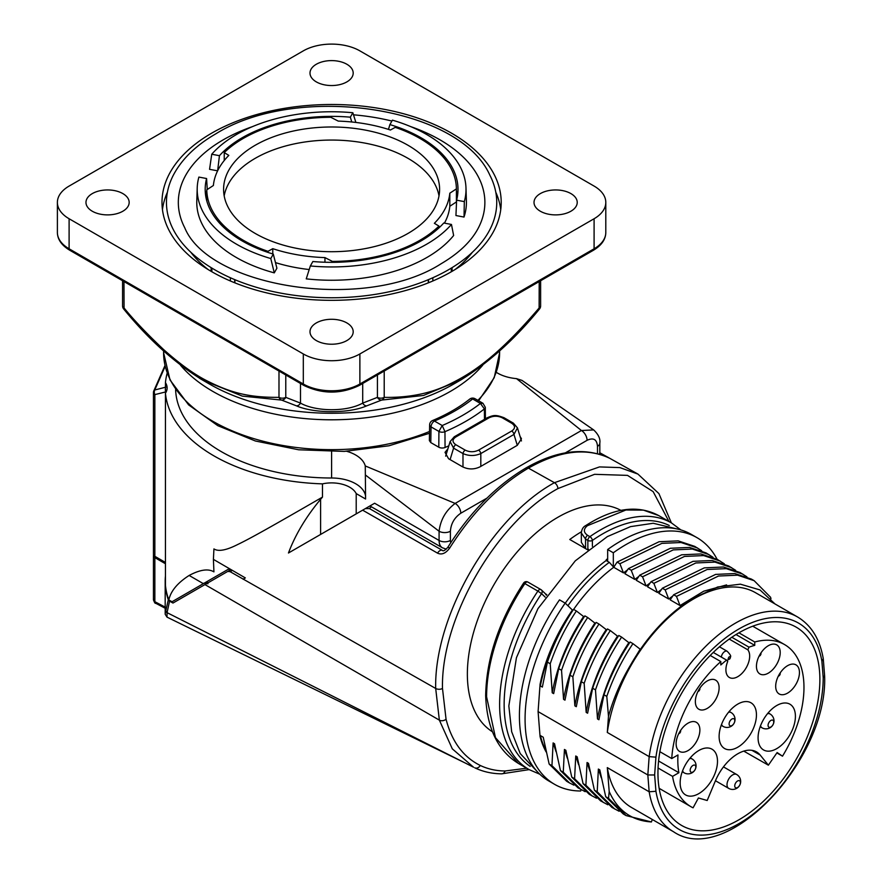 <?xml version="1.0" encoding="UTF-8"?>
<svg xmlns="http://www.w3.org/2000/svg" width="882" height="882" viewBox="0 0 882 882"><rect width="100%" height="100%" fill="white"/><g stroke="black" fill="none" stroke-linecap="round" stroke-linejoin="round"><path stroke-width="1.32" d="M773.723 722.071A4.002 2.304 -60 0 1 770.901 726.977A4.002 2.304 -60 0 1 768.068 725.335A4.002 2.304 120 0 1 770.901 720.44A4.002 2.304 120 0 1 773.723 722.071M767.472 713.725A8.004 4.619 -60 0 1 769.997 713.946A8.004 8.004 0 0 1 773.999 720.881A8.004 8.004 0 0 1 762.004 727.804L762.004 727.804A8.004 4.619 -60 0 1 760.538 725.732M769.997 713.946L768.167 712.888M776.866 752.93L782.499 756.183L777.141 752.533L768.376 765.179L760.174 755.047A37.54 21.675 120 0 0 756.513 751.905A37.54 21.675 120 0 0 715.39 780.901L707.188 800.503L698.423 797.978L693.065 807.824A93.602 54.045 120 0 1 690.981 806.721A93.602 54.045 120 0 1 672.569 776.369L678.897 772.72L658.589 760.99M658.06 768.002L672.569 776.369M710.208 655.458L720.814 661.577A93.602 54.045 120 0 0 671.753 758.553L677.982 754.948A84.804 48.962 120 0 0 678.897 772.72M720.814 661.577L720.814 664.962A89.6 51.729 120 0 1 726.581 660.111L727.738 661.434A16.802 9.702 -60 0 0 729.381 677.497A16.802 9.702 -60 0 0 745.202 669.383A16.802 9.702 -60 0 0 747.837 649.825L729.227 639.086M782.499 756.183A93.602 54.045 120 0 0 784.583 644.588A93.602 54.045 120 0 0 754.749 641.986L754.749 645.37A89.6 51.729 120 0 0 748.994 647.179L747.837 649.825M680.154 782.841A26.405 15.248 120 0 0 685.623 794.936A26.405 15.248 120 0 0 705.964 787.858A26.405 15.248 120 0 0 717.496 761.287A26.405 15.248 120 0 0 712.028 749.204A26.405 15.248 120 0 0 691.675 756.282A26.405 15.248 120 0 0 680.154 782.841M758.079 737.859A26.405 15.248 120 0 0 763.547 749.943A26.405 15.248 120 0 0 783.889 742.876A26.405 15.248 120 0 0 795.41 716.305A26.405 15.248 120 0 0 789.941 704.211A26.405 15.248 120 0 0 769.6 711.289A26.405 15.248 120 0 0 758.079 737.859M719.117 736.437A26.405 15.248 120 0 0 724.585 748.52A26.405 15.248 120 0 0 744.926 741.442A26.405 15.248 120 0 0 756.447 714.872A26.405 15.248 120 0 0 750.979 702.789A26.405 15.248 120 0 0 730.638 709.867A26.405 15.248 120 0 0 719.117 736.437M688.004 750.604A16.802 9.702 120 0 0 698.974 735.797A16.802 9.702 120 0 0 696.405 722.336A16.802 9.702 120 0 0 688.004 723.174A16.802 9.702 120 0 0 677.023 737.98A16.802 9.702 120 0 0 679.603 751.442A16.802 9.702 120 0 0 688.004 750.604M707.232 708.411A16.802 9.702 120 0 0 718.213 693.605A16.802 9.702 120 0 0 715.633 680.143A16.802 9.702 120 0 0 707.232 680.97A16.802 9.702 120 0 0 696.262 695.777A16.802 9.702 120 0 0 698.831 709.238A16.802 9.702 120 0 0 707.232 708.411M768.332 673.131A16.802 9.702 120 0 0 779.302 658.325A16.802 9.702 120 0 0 776.733 644.863A16.802 9.702 120 0 0 768.332 645.701A16.802 9.702 120 0 0 757.351 660.508A16.802 9.702 120 0 0 759.931 673.969A16.802 9.702 120 0 0 768.332 673.131M787.571 693.12A16.802 9.702 120 0 0 798.541 678.313A16.802 9.702 120 0 0 795.972 664.852A16.802 9.702 120 0 0 787.571 665.689A16.802 9.702 120 0 0 776.59 680.496A16.802 9.702 120 0 0 779.17 693.958A16.802 9.702 120 0 0 787.571 693.12M659.868 751.696L671.753 758.553M738.918 632.813A114.506 66.106 -60 0 0 664.19 733.46A114.506 66.106 -60 0 0 681.378 825.298A114.506 66.106 -60 0 0 738.918 819.797A114.506 66.106 120 0 0 813.788 718.643A114.506 66.106 120 0 0 795.884 626.981A114.506 66.106 120 0 0 738.918 632.813L754.749 641.986M743.78 751.122L768.376 765.179M823.259 658.689L821.903 661.324A119.202 68.829 120 0 0 738.918 628.976A119.202 68.829 120 0 0 655.932 757.153L649.163 756.624L647.829 774.969L654.631 774.969L655.932 791.286A119.202 68.829 120 0 0 746.26 819.025A119.202 68.829 120 0 0 823.204 677.806L824.604 675.59M824.615 675.766C828.143 759.975 726.536 868.009 673.517 831.737A124.009 71.596 -60 0 1 649.163 791.782L647.829 774.969L538.086 711.609L540.071 684.322L540.368 685.953L542.353 687.089L547.402 662.117L550.225 663.749L552.231 692.8L553.664 693.627L558.714 668.644L561.536 670.276L563.554 699.327L564.976 700.154L570.026 675.182L572.859 676.814L574.866 705.865L576.299 706.691L581.337 681.709L584.171 683.341L586.177 712.391L587.61 713.218L592.66 688.247L595.482 689.878L597.489 718.929L598.922 719.756L603.972 694.773L606.794 696.405L608.481 716.294C613.354 698.643 620.707 681.566 630.542 665.061A125.101 72.225 -60 0 1 693.66 598.04L717.728 586.971L740.395 584.171L759.986 589.937L774.991 603.938M823.259 658.656C819.874 639.13 811.297 625.228 797.526 616.959A124.009 71.596 -60 0 0 709.15 643A124.009 71.596 -60 0 0 649.163 756.624L607.301 732.457L608.481 716.294M655.932 791.286L649.163 791.782L607.301 767.616L609.197 791.529L608.525 798.32L605.702 796.689L599.804 769.887L598.371 769.06L597.213 791.793L594.391 790.162L588.492 763.349L587.059 762.522L585.902 785.256L583.068 783.624L577.181 756.822L575.748 755.995L574.59 778.729L571.757 777.097L565.858 750.284L564.436 749.457L563.267 772.191L560.445 770.559L554.546 743.758L553.113 742.931L551.956 765.664L549.133 764.033L543.235 737.22L540.368 735.566L540.071 736.613L538.086 711.609M673.517 831.737L631.655 807.57A124.009 71.596 -60 0 1 607.301 767.616M770.956 598.823L770.603 597.301L754.154 580.687L737.617 575.174L718.466 576.034L676.494 596.397L680.033 605.559L703.759 591.183L726.592 584.909M607.301 732.457A124.009 71.596 -60 0 1 667.288 618.833A124.009 71.596 -60 0 1 755.665 592.781L797.526 616.959M606.794 696.405C613.144 677.872 621.865 660.276 632.945 643.639L640.156 649.185L630.542 665.061M632.945 643.639L630.123 642.008C619.043 658.645 610.322 676.24 603.972 694.773M561.536 670.276C567.887 651.743 576.608 634.147 587.688 617.51L594.898 623.056C578.835 647.421 568.383 672.856 563.554 699.327M574.866 705.865C579.694 679.383 590.146 653.959 606.21 629.583L599.01 624.037C587.919 640.685 579.209 658.27 572.859 676.814M584.171 683.341C590.521 664.808 599.242 647.212 610.322 630.575L617.521 636.12C601.458 660.486 591.017 685.92 586.177 712.391M595.482 689.878C601.833 671.334 610.553 653.749 621.634 637.102L628.844 642.647C612.781 667.024 602.329 692.447 597.489 718.929M754.154 580.687L751.332 579.055L734.783 573.543L715.633 574.403L673.661 594.755L670.155 599.848L680.033 605.559M746.933 576.839L740.02 572.517L723.472 567.005L704.321 567.865L662.349 588.228L658.832 593.321L668.721 599.032L672.801 596M735.621 570.312L728.697 565.99L712.16 560.478L693.009 561.338L651.037 581.69L647.52 586.784L657.41 592.495L661.489 589.474M724.309 563.774L717.386 559.453L700.848 553.94L681.687 554.8L639.715 575.163L636.209 580.257L646.087 585.968L650.177 582.936M712.998 557.248L706.074 552.926L689.537 547.413L670.375 548.273L628.403 568.625L624.897 573.719L634.775 579.43L638.866 576.409M573.631 609.396A125.101 72.225 -60 0 1 613.729 567.28L623.464 572.903L627.543 569.871M540.368 685.953A125.101 72.225 -60 0 1 570.974 613.288M550.225 663.749C556.575 645.205 565.296 627.62 576.376 610.972L583.586 616.518C567.523 640.894 557.071 666.318 552.231 692.8M576.376 610.972L573.554 609.341C562.462 625.988 553.753 643.573 547.402 662.117M701.675 550.71L694.762 546.388L678.214 540.875L659.063 541.735L617.091 562.099L613.729 567.28M567.92 605.736A128.011 73.901 120 0 1 609.319 562.33L613.321 566.828A125.365 72.379 -60 0 1 614.357 566.068M540.071 684.322A125.365 72.379 -60 0 1 572.418 610.035L565.175 603.112A142.41 82.224 120 0 0 554.569 784.318A142.41 82.224 120 0 0 580.687 790.989L581.15 789.644M546.178 752.004A125.365 72.379 -60 0 1 540.071 736.613M554.569 784.318L548.913 781.044A142.41 82.224 -60 0 1 559.508 599.848L565.175 603.112M609.319 562.33L606.166 560.511A128.011 73.901 120 0 0 565.263 603.2M606.166 560.511L606.298 559.695A129.092 74.529 120 0 1 607.665 558.692M545.594 593.95L546.818 594.655M545.374 593.818L546.41 595.251M587.776 549.894L585.516 548.593L581.337 542.32L581.326 532.96L585.549 539.078L585.516 548.593L569.761 539.497A128.011 73.901 -60 0 1 581.425 531.78M620.895 510.369A128.011 73.901 120 0 0 557.887 517.271A128.011 73.901 120 0 0 474.637 628.8A128.011 73.901 120 0 0 492.498 731.817M668.931 521.46L653.165 491.649L627.499 475.376L594.589 474.318L557.887 488.595C496.423 522.089 440.768 618.392 442.488 688.456L446.049 719.227C451.882 741.674 463.282 757.087 480.249 765.455C487.768 769.038 496.037 770.89 505.088 770.989L526.708 768.222M671.367 522.872L658.92 493.6L637.918 474.064L619.87 467.592L599.484 466.92L554.436 482.686C490.976 517.425 434.032 616.088 435.686 688.456L230.125 571.679L232.363 570.378M442.488 688.456A4.796 2.767 180 0 1 435.686 688.456L439.357 720.131L452.312 748.851L473.568 767.219L167.073 612.659A3.197 2.966 -172.5 0 1 165.86 610.52L165.188 614.236L166.996 617.124L465.685 763.239M480.249 765.455A4.796 3.914 115.6 0 1 474.792 767.825L474.725 767.792M604.28 455.906A4.796 2.778 119.2 0 1 605.702 456.049L607.202 457.152C610.09 458.497 609.594 458.144 605.725 456.06L605.702 456.049A4.796 2.778 119.2 0 0 605.702 456.049L599.815 452.764L605.68 456.038M608.238 457.604L606.948 457.019A4.796 3.914 114.1 0 1 607.202 457.152C584.579 447.593 558.317 451.242 528.417 468.122L554.436 482.686A4.796 2.767 -120 0 1 557.887 488.595M606.948 457.019C583.145 447.141 556.178 450.768 526.069 467.912A4.796 2.767 -120 0 1 528.417 468.122C498.517 485.762 472.267 512.431 449.655 548.108C445.719 553.4 441.684 555.087 437.56 553.157L362.634 510.171L342.106 522.034M230.764 569.452L213.411 559.375L213.929 571.867C208.273 568.449 200.005 569.651 189.145 575.45C177.491 582.925 170.722 591.094 168.826 599.958L172.045 601.745L228.383 569.21L230.764 569.452L245.328 577.908L243.079 579.198M243.84 578.768L244.457 578.405M165.441 576.023A166.411 96.072 0 0 0 165.188 581.293A166.411 96.072 0 0 0 168.308 599.804L169.553 601.16L167.073 612.659L166.996 617.124M165.441 563.752L154.846 557.633L154.846 601.689L153.589 599.231M153.578 555.021A4.796 2.767 0 0 0 153.435 555.671A4.796 2.767 0 0 0 154.846 557.633M446.049 719.227A4.796 3.374 165.8 0 1 439.357 720.131L204.955 584.59L172.982 603.045L169.553 601.16M168.308 599.804L165.86 610.52M204.955 584.59L227.754 571.415L230.125 571.679M320.596 499.311L320.596 534.448L362.634 510.171L288.458 553.003C295.404 534.58 306.12 516.676 320.596 499.311L322.481 497.106C271.568 526.499 250.477 538.395 237.611 544.558C226.211 550.335 218.317 551.779 213.929 548.913L213.411 559.375M293.993 549.806L374.63 503.247L365.413 508.572L369.944 505.959L442.4 547.788L446.303 549.122M356.207 513.886L356.207 493.589L365.589 499.014L365.269 465.939A34.067 19.669 0 0 0 346.67 451.286M322.481 497.106L322.481 483.865A166.411 96.072 180 0 1 165.441 393.196L165.441 585.251A166.411 96.072 180 0 0 168.826 599.958M356.207 493.589A25.6 14.785 0 0 0 322.481 483.865M165.441 382.667L165.441 393.196A25.6 14.785 0 0 0 167.117 387.937A25.6 14.785 0 0 0 165.441 382.667A166.411 96.072 180 0 1 167.172 373.141M365.589 496.334A34.067 19.669 0 0 0 331.599 478A156.004 90.074 180 0 1 175.617 389.657M165.441 562.44L154.846 556.322A4.796 2.767 180 0 1 153.435 554.37L153.435 392.644A4.796 2.767 0 0 0 154.846 394.607L165.86 391.884M165.177 366.317L154.758 389.998L165.871 387.132M153.589 391.961A4.796 2.767 0 0 0 153.435 392.644A4.796 4.796 0 0 1 153.655 391.211A4.796 2.889 -162.6 0 1 154.758 389.998A4.796 3.87 75.4 0 0 154.846 394.607L154.846 556.322M365.391 508.583L369.503 508.605L442.389 550.39A4.796 2.811 119.8 0 0 437.56 553.157M369.36 508.528L371.399 506.797M461.231 379.723L423.514 395.456L381.608 400.086A4.796 3.737 -88.6 0 0 384.21 397.363L384.21 371.046M540.622 280.741L540.622 305.911A4.796 4.796 0 0 1 539.486 309.009C515.044 339.019 488.793 362.678 460.713 380.01L453.712 384.056A172.696 99.71 0 0 1 209.486 384.056L202.474 380.01L242.285 396.106L281.579 400.086A4.796 3.903 -67.8 0 0 285.779 397.363A4.796 2.767 180 0 1 278.988 397.363A4.796 3.737 88.6 0 0 281.59 400.086L296.484 405.852C312.956 413.195 347.916 414.033 366.714 405.852L381.608 400.086A4.796 3.903 67.8 0 1 377.419 397.363L377.419 374.971M278.988 371.046L278.988 397.363C251.072 397.473 232.473 393.978 205.396 380.01C193.202 373.637 179.267 363.483 163.578 349.526C146.655 333.495 133.458 319.615 123.976 307.873A4.796 2.767 180 0 1 122.576 305.911A4.796 4.796 0 0 0 123.712 309.02C148.154 339.03 174.415 362.7 202.496 380.021L199.486 378.246M316.318 322.933A21.598 12.469 180 0 1 339.868 320.232A21.598 12.469 180 0 1 353.197 331.753A21.598 12.469 180 0 1 346.869 340.573A21.598 12.469 180 0 1 323.33 343.274A21.598 12.469 180 0 1 310.001 331.753A21.598 12.469 180 0 1 316.318 322.933M69.105 186.08A39.999 23.097 0 0 0 57.385 202.408A39.999 23.097 0 0 0 69.105 218.747L303.309 353.958A39.999 23.097 0 0 0 359.878 353.958L594.093 218.747A39.999 23.097 0 0 0 605.802 202.408A39.999 23.097 0 0 0 594.093 186.08L359.878 50.869A39.999 23.097 0 0 0 303.309 50.869L69.105 186.08M211.669 133.171A169.609 97.924 0 0 0 161.99 202.408A169.609 97.924 0 0 0 266.695 292.879A169.609 97.924 0 0 0 451.529 271.656A169.609 97.924 0 0 0 501.208 202.408A169.609 97.924 0 0 0 396.503 111.948A169.609 97.924 0 0 0 211.669 133.171M92.301 193.599A21.598 12.469 180 0 1 115.84 190.887A21.598 12.469 180 0 1 129.169 202.408A21.598 12.469 180 0 1 122.852 211.228A21.598 12.469 180 0 1 99.302 213.94A21.598 12.469 180 0 1 85.973 202.408A21.598 12.469 180 0 1 92.301 193.599M540.346 193.599A21.598 12.469 180 0 1 563.885 190.887A21.598 12.469 180 0 1 577.225 202.408A21.598 12.469 180 0 1 570.897 211.228A21.598 12.469 180 0 1 547.358 213.94A21.598 12.469 180 0 1 534.018 202.408A21.598 12.469 180 0 1 540.346 193.599M316.318 64.254A21.598 12.469 180 0 1 339.868 61.553A21.598 12.469 180 0 1 353.197 73.074A21.598 12.469 180 0 1 346.869 81.894A21.598 12.469 180 0 1 323.33 84.595A21.598 12.469 180 0 1 310.001 73.074A21.598 12.469 180 0 1 316.318 64.254M252.428 126.633A153.281 88.498 0 0 0 223.212 139.841A153.281 88.498 0 0 0 184.724 227.721C209.409 288.05 365.876 312.118 440.978 263.828C459.004 253.244 471.495 241.216 478.474 227.721A153.281 88.498 0 0 0 410.758 126.633M391.906 121.055A153.281 88.498 0 0 0 353.506 114.825M173.357 175.143A165.143 95.344 0 0 0 247.015 284.302A165.143 95.344 0 0 0 448.376 269.837A165.143 95.344 0 0 0 489.841 175.143C459.015 106.027 297.19 83.018 215.814 133.832C195.991 145.31 181.835 159.08 173.357 175.143M190.799 252.23A153.611 88.685 0 0 0 208.174 269.572M234.888 282.857L234.888 279.693M428.31 282.857L428.31 279.693M455.024 269.572A153.611 88.685 0 0 0 472.399 252.23M167.393 192.254A169.609 97.924 0 0 0 162.442 209.596M500.744 209.596A169.609 97.924 0 0 0 495.805 192.254M540.622 305.911A4.796 2.767 180 0 1 539.211 307.873C494.989 359.58 469.665 374.42 448.673 384.574C430.118 393.548 408.631 397.815 384.21 397.363A4.796 2.767 180 0 1 377.419 397.363L362.711 403.107A4.796 3.903 69.6 0 0 366.714 405.852M285.779 374.971L285.779 397.363L300.486 403.107A4.796 3.903 110.4 0 1 296.484 405.852M300.486 383.461L300.486 403.107C315.161 411.442 345.987 412.379 362.711 403.107L362.711 383.461M124.075 309.141L123.976 281.556M496.301 372.325A34.067 19.669 0 0 0 516.499 378.632L521.968 380.385L593.674 429.92L581.425 430.515L516.499 378.632M511.736 430.989C515.43 428.42 515.43 425.852 511.736 423.272L502.343 417.848C497.9 415.709 493.446 415.709 488.97 417.848L455.818 436.987C452.124 439.545 452.124 442.114 455.818 444.704L465.211 450.129C469.643 452.257 474.108 452.257 478.584 450.129L511.736 430.989A3.197 1.852 60 0 1 513.963 434.429L517.293 445.333L521.438 438.751M520.049 436.414L521.394 438.619M517.293 445.333L480.249 466.721C474.296 469.654 468.353 469.654 462.411 466.721L448.563 458.728L445.024 452.334L447.891 448.861M484.472 419.358L484.383 408.928A190.247 109.831 0 0 1 444.958 431.684L445.057 447.483A4.796 2.767 180 0 1 438.795 447.207L430.791 442.588L429.38 440.603L429.633 424.881A4.796 2.778 0.9 0 0 431.044 426.888A4.796 2.767 -60 0 1 434.44 421.045L442.213 425.532L438.916 431.43A4.631 2.679 -0 0 0 444.958 431.684L442.213 425.532A185.44 107.064 0 0 0 480.436 403.46L484.383 408.928A4.631 2.679 0 0 0 485.298 407.319A4.631 2.679 0 0 0 485.298 407.308L485.42 418.818M445.057 447.483A190.413 109.93 0 0 0 448.817 445.829M597.489 453.701L597.489 446.325C596.882 439.346 593.421 437.34 587.081 440.316A8.004 4.619 -120 0 0 581.425 430.515L455.145 503.424C445.873 510.446 440.515 519.718 439.082 531.24L365.589 475.133M465.211 450.129A3.197 1.852 120 0 0 462.984 453.568C468.915 456.137 474.858 456.137 480.811 453.568L513.963 434.429L517.447 427.869L521.438 440.956M449.655 548.108L447.869 547.226C470.194 511.957 496.268 485.519 526.069 467.912M455.818 436.987A3.197 1.852 -120 0 0 454.23 436.822L450.107 441.584L453.591 448.144L462.984 453.568L462.984 467.03M430.791 442.588L431.044 426.888L438.916 431.43L438.795 447.207M429.633 424.881A4.796 4.796 0 0 1 432.577 420.538A4.796 2.304 67.2 0 1 434.44 421.045A174.581 100.791 0 0 0 472.664 398.973L480.436 403.449L482.961 403.283L485.298 407.308M469.687 399.127A4.796 3.164 51.6 0 1 472.664 398.973A4.796 2.767 -60 0 1 475.067 398.73A4.796 4.796 0 0 0 469.687 399.127C459.324 407.33 446.953 414.463 432.577 420.538M208.284 582.66A4.796 4.763 -120 0 0 204.415 583.046L203.169 583.774C202.948 583.101 204.547 583.101 207.954 583.785M588.503 549.321L587.864 549.045L588.437 549.376M587.379 525.705A3.197 1.885 -123.7 0 0 585.67 525.617C613.42 507.8 637.785 504.46 658.788 515.606L643.463 510.138L625.911 510.005L587.379 525.705C583.311 529.123 583.377 532.32 587.577 535.308A3.197 1.852 120 0 0 585.549 539.078L587.864 540.423A3.197 1.852 0 0 0 592.395 540.423A3.197 1.643 -124.9 0 0 589.893 536.653A3.197 1.852 120 0 0 587.864 540.423L587.864 549.045M518.373 763.415C497.768 750.692 486.864 728.102 485.662 695.633L486.599 696.857L495.475 737.661L518.362 763.415L529.112 769.611A142.41 82.224 -60 0 1 537.877 591.105L541.548 593.652A3.197 2.591 -46.3 0 0 541.493 590.025A3.197 2.591 -46.3 0 0 541.085 589.727A3.197 1.852 120 0 0 540.887 589.573A3.197 1.852 120 0 0 537.877 591.105L524.867 583.586A3.197 1.852 -60 0 1 527.866 582.065A3.197 1.852 -60 0 1 528.075 582.219M717.11 559.298A142.41 82.224 120 0 0 696.978 537.656L691.312 534.393A142.41 82.224 120 0 0 607.665 549.519L607.665 560.478L606.298 559.695M545.782 750.229A125.101 72.225 -60 0 1 540.368 735.566M598.371 769.06L601.292 777.836M587.059 762.522L589.97 771.309M578.658 764.771L575.748 755.995M564.436 749.457L567.346 758.244M553.113 742.931L556.035 751.707M551.956 765.664L569.507 782.929L573.873 785.145M549.133 764.033L566.674 781.287L569.507 782.929M560.445 770.559L577.997 787.824L585.185 791.683M563.267 772.191L580.819 789.456M571.757 777.097L589.308 794.351L596.497 798.21M574.59 778.729L592.131 795.994M583.068 783.624L600.62 800.889L607.819 804.748M585.902 785.256L603.453 802.521M594.391 790.162L611.932 807.416L619.131 811.275M597.213 791.793L614.765 809.059M605.702 796.689L623.254 813.954L626.077 815.585L651.423 821.958C631.666 820.624 617.598 810.481 609.197 791.529M608.525 798.32L626.077 815.585M651.423 821.958L652.283 819.477M696.978 537.656A142.41 82.224 120 0 0 613.321 552.782L613.321 566.828M607.665 549.519L613.321 552.782M617.091 562.099L619.914 563.73L623.464 572.903M697.585 548.02L681.047 542.518L661.886 543.367L619.914 563.73M628.403 568.625L631.236 570.268L634.775 579.43M708.896 554.558L692.359 549.045L673.209 549.905L631.236 570.268M639.715 575.163L642.548 576.795L646.087 585.968M720.219 561.084L703.671 555.583L684.52 556.432L642.548 576.795M651.037 581.69L653.86 583.333L657.41 592.495M731.531 567.622L714.993 562.11L695.832 562.97L653.86 583.333M662.349 588.228L665.171 589.86L668.721 599.032M742.842 574.149L726.305 568.647L707.144 569.496L665.171 589.86M673.661 594.755L676.494 596.397M621.634 637.102L618.811 635.47C607.72 652.118 599.01 669.703 592.66 688.247M610.322 630.575L607.489 628.943C596.408 645.58 587.688 663.176 581.337 681.709M599.01 624.037L596.177 622.405C585.097 639.053 576.376 656.638 570.026 675.182M587.688 617.51L584.865 615.879C573.785 632.515 565.064 650.111 558.714 668.644M754.749 645.37L736.018 634.544M748.994 647.179L731.828 637.267M713.273 652.437L726.581 660.111M682.238 771.739L684.079 772.797A8.004 4.619 -60 0 1 682.613 770.725M689.548 758.707A8.004 4.619 -60 0 1 692.083 758.939L690.242 757.881M695.81 767.064A4.002 2.304 120 0 0 692.976 765.433A4.002 2.304 120 0 0 690.154 770.328A4.002 2.304 -60 0 0 692.976 771.959A4.002 2.304 -60 0 0 695.81 767.064M721.2 725.324L723.042 726.382A8.004 4.619 -60 0 1 721.575 724.309M728.51 712.292A8.004 4.619 -60 0 1 731.035 712.524L729.205 711.465M734.772 720.649A4.002 2.304 120 0 0 731.939 719.017A4.002 2.304 120 0 0 729.105 723.913A4.002 2.304 -60 0 0 731.939 725.544A4.002 2.304 -60 0 0 734.772 720.649M680.43 730.693L680.022 732.865L678.842 733.427M699.658 688.489L699.261 690.661L698.081 691.234M760.758 653.22L760.361 655.381L759.182 655.954M779.997 673.209L779.589 675.38L778.409 675.943M730.428 657.388L729.811 658.909L728.168 658.7C728.918 656.572 729.679 656.142 730.428 657.388M715.456 780.735L728.664 788.365A8.004 4.619 -60 0 1 727.011 784.693A8.004 4.619 -60 0 1 730.505 776.645A8.004 4.619 -60 0 1 736.668 774.506L723.472 766.888M740.395 782.632A4.002 2.304 120 0 0 737.561 780.989A4.002 2.304 120 0 0 734.739 785.895A4.002 2.304 -60 0 0 737.561 787.527A4.002 2.304 -60 0 0 740.395 782.632M275.46 262.604A118.409 68.366 0 0 0 309.207 269.539M444.429 223.146A118.409 68.366 0 0 0 449.82 206.256L456.402 201.956L456.402 188.891A124.803 72.059 0 0 0 395.246 127.361L390.406 130.018A118.409 68.366 0 0 0 338.247 121.099L330.805 117.295A124.803 72.059 0 0 0 224.237 152.597L224.237 160.513M224.182 195.881A108.001 62.357 180 0 1 255.229 158.319A108.001 62.357 180 0 1 367.64 143.634A108.001 62.357 180 0 1 439.004 195.881M332.393 262.329L332.393 261.403A124.803 72.059 0 0 0 438.96 226.101L438.96 227.876M206.796 200.931L206.796 189.806A124.803 72.059 0 0 0 267.952 251.326L267.952 252.406M224.237 152.597L228.824 155.397A118.409 68.366 0 0 0 213.378 185.507L206.796 189.806M456.402 188.891L449.82 193.191L449.82 206.256M438.96 226.101L434.363 223.3A118.409 68.366 0 0 0 449.82 193.191M332.393 261.403L324.951 257.599L324.951 262.23M267.952 251.326L272.781 248.68A118.409 68.366 0 0 0 324.951 257.599M407.969 233.443A108.001 62.357 180 0 1 290.266 246.96A108.001 62.357 180 0 1 223.587 189.343A108.001 62.357 180 0 1 255.229 145.254A108.001 62.357 180 0 1 372.932 131.738A108.001 62.357 180 0 1 439.6 189.343A108.001 62.357 180 0 1 407.969 233.443M272.781 248.68L272.781 253.95M205.693 195.881A126.413 72.986 180 0 1 206.796 190.832M207.16 189.564A126.413 72.986 180 0 1 207.248 189.288L206.586 178.528A126.413 72.986 0 0 0 205.186 189.343A126.413 72.986 0 0 0 273.288 254.104L276.904 268.205L274.28 272.869L270.785 258.547L273.288 254.104M206.586 178.528L198.88 177.084A134.406 77.605 0 0 0 197.215 187.91L196.796 200.975A134.825 77.837 0 0 0 274.28 272.869M197.215 187.91A134.406 77.605 0 0 0 270.785 258.547M219.442 155.684L217.634 170.832L209.563 169.322L211.735 154.24L219.442 155.684A126.413 72.986 0 0 1 350.341 117.174L352.844 112.731L355.865 122.444M351.775 121.992L350.341 117.174M352.844 112.731A134.406 77.605 0 0 0 211.735 154.24M456.402 190.832A126.413 72.986 180 0 1 457.493 195.881M389.91 124.594A126.413 72.986 180 0 1 458.001 189.343A126.413 72.986 180 0 1 456.611 200.17L464.318 201.614A134.406 77.605 0 0 0 465.983 187.91A134.406 77.605 0 0 0 392.413 120.15L389.91 124.594L388.466 129.389M464.318 201.614L464.02 217.06L455.939 215.539L456.611 200.17M464.02 217.06A134.825 77.837 0 0 0 466.402 200.975L465.983 187.91M443.756 223.014A126.413 72.986 180 0 1 312.856 261.524L310.343 265.967L306.241 278.866A134.825 77.837 0 0 0 453.635 235.505L451.463 224.458L443.756 223.014M310.343 265.967A134.406 77.605 0 0 0 451.463 224.458M760.174 755.047L751.938 750.339M655.932 757.153L654.631 774.969M823.204 677.806L821.903 661.324M505.088 770.989A4.796 3.726 90.6 0 1 501.693 773.834M227.754 571.415L230.963 569.574M487.018 498.087L460.801 513.225C454.45 517.58 450.989 523.588 450.393 531.24A8.004 4.619 180 0 1 439.082 531.24L439.082 540.457L374.63 503.247M165.441 388.389A4.796 3.859 76.8 0 0 165.441 390.55M163.589 350.981L163.589 352.657A168.01 96.998 0 0 0 254.876 438.949A168.01 96.998 0 0 0 429.534 431.474M477.89 400.362A168.01 96.998 0 0 0 499.609 352.657L494.24 377.639L478.639 400.792M180.468 365.17A168.01 96.998 0 0 0 331.599 419.799A168.01 96.998 0 0 0 482.73 365.17M69.105 218.747L69.105 248.79A39.999 23.097 180 0 1 57.385 232.462L57.385 202.408M593.432 250.256L359.217 385.478C340.805 394.276 322.393 394.276 303.97 385.478L69.766 250.256A3.197 1.852 -60 0 1 69.105 248.79L303.309 384.012A39.999 23.097 180 0 0 359.878 384.012L594.093 248.79A39.999 23.097 180 0 0 605.802 232.462C605.713 239.397 601.59 245.328 593.432 250.256A3.197 1.852 -120 0 0 594.093 248.79L594.093 218.747M359.217 385.478A3.197 1.852 -120 0 0 359.878 384.012L359.878 353.958M303.97 385.478A3.197 1.852 -60 0 1 303.309 384.012L303.309 353.958M234.689 279.616L234.689 282.78M230.356 277.742L230.356 280.972M211.878 268.084L211.878 271.777M428.509 279.616L428.509 282.78M451.319 268.084L451.319 271.777M432.842 277.742L432.842 280.972M539.211 281.556L539.123 309.141M460.801 513.225A8.004 4.619 -120 0 0 455.145 503.424L365.269 465.939M331.599 451.683L331.599 478M450.393 531.24L450.393 540.457A8.004 4.619 120 0 0 450.801 542.639M587.081 440.316L565.329 452.874M599.132 454.153A8.004 4.619 0 0 0 599.826 452.268L599.826 443.062C600.499 438.839 598.448 434.462 593.674 429.92M597.489 446.325A8.004 4.619 -0 0 0 599.826 443.062M450.393 540.457A8.004 4.619 180 0 1 439.082 540.457A15.997 9.239 120 0 0 442.4 547.788M478.584 450.129A3.197 1.852 60 0 1 480.811 453.568L480.811 466.402M488.97 417.848A3.197 1.852 -120 0 0 487.371 417.682L454.219 436.822M502.343 417.848A3.197 1.852 -60 0 1 503.931 417.682C495.497 414.639 493.997 414.981 487.371 417.682M511.736 423.272A3.197 1.852 -60 0 1 513.324 423.106L503.942 417.682M455.818 444.704A3.197 1.852 120 0 0 453.591 448.144L450.096 459.61M203.356 583.663L189.145 575.45M155.596 603.2A3.197 1.929 -62.2 0 1 154.846 601.689L165.86 607.489M587.577 535.308L589.893 536.653A142.41 82.224 -60 0 1 671.522 522.96L658.777 515.606M669.251 525.485A139.213 80.372 120 0 0 592.395 540.423L592.395 546.355M545.164 597.103L541.548 593.652A139.213 80.372 120 0 0 530.17 766.392M545.782 594.126L541.493 590.025A3.197 3.197 0 0 0 540.887 589.573L527.866 582.065A3.197 3.197 0 0 0 523.61 583.046L524.867 583.586A142.41 82.224 120 0 0 486.599 696.857M721.388 657.123A4.796 2.767 -60 0 1 723.582 652.448A4.796 2.767 -60 0 1 727.176 651.269L719.436 646.804M762.004 727.804L760.163 726.746M659.141 788.332L690.981 806.721M752.743 626.209L784.583 644.588M824.604 675.557L823.281 658.898M679.658 529.564L653.198 523.269L630.564 526.62L607.356 536.598L575.284 560.842L537.932 608.679L516.433 657.707L508.837 705.953L511.67 731.762L520.226 753.592L538.902 773.36M474.781 767.825C482.972 771.717 491.924 773.723 501.649 773.834L529.123 769.622M608.613 457.67L637.785 473.987M153.655 391.211L164.989 365.512M163.589 352.657L170.017 379.966L188.627 404.893L217.81 425.686L255.383 441L298.612 449.776L344.289 451.408L389.028 445.774L429.501 433.271M499.609 350.981L499.609 352.657M69.766 250.256C61.608 245.328 57.484 239.397 57.385 232.462M605.802 202.408L605.802 232.462M211.118 267.621L211.118 271.336M452.08 267.621L452.08 271.336M122.576 305.911L122.576 280.741M599.694 454.318L599.826 452.268M447.869 547.226C445.079 550.379 443.249 551.437 442.389 550.39M517.447 427.869L513.335 423.106M450.107 441.584L445.664 456.148M482.961 403.295L475.067 398.73M204.415 583.046L202.794 584.005M165.188 608.249L155.618 603.211C155.221 603.762 154.493 602.615 153.435 599.793M153.435 555.671L153.435 599.87M165.188 581.293L165.188 614.236M581.326 533.015C581.701 529.354 583.145 526.896 585.659 525.617M680.849 529.906L671.522 522.96M523.61 583.046C499.025 620.674 486.379 658.181 485.662 695.578M529.112 769.611L539.795 774.22M684.079 772.797A8.004 8.004 0 0 0 696.074 765.863A8.004 8.004 0 0 0 692.083 758.939M723.042 726.382A8.004 8.004 0 0 0 735.037 719.447A8.004 8.004 0 0 0 731.035 712.524M678.622 733.89L679.989 732.898M680.706 730.263L680.54 731.961M697.849 691.686L699.228 690.705M699.944 688.07L699.768 689.768M758.95 656.406L760.317 655.425M761.045 652.79L760.868 654.488M778.189 676.406L779.556 675.414M780.272 672.779L780.096 674.476M726.845 660.42L729.767 658.953M727.176 651.269C730.109 654.323 731.211 656.142 730.505 656.737L730.318 658.016M728.664 788.365A8.004 8.004 0 0 0 740.671 781.43A8.004 8.004 0 0 0 736.668 774.506"/></g></svg>
